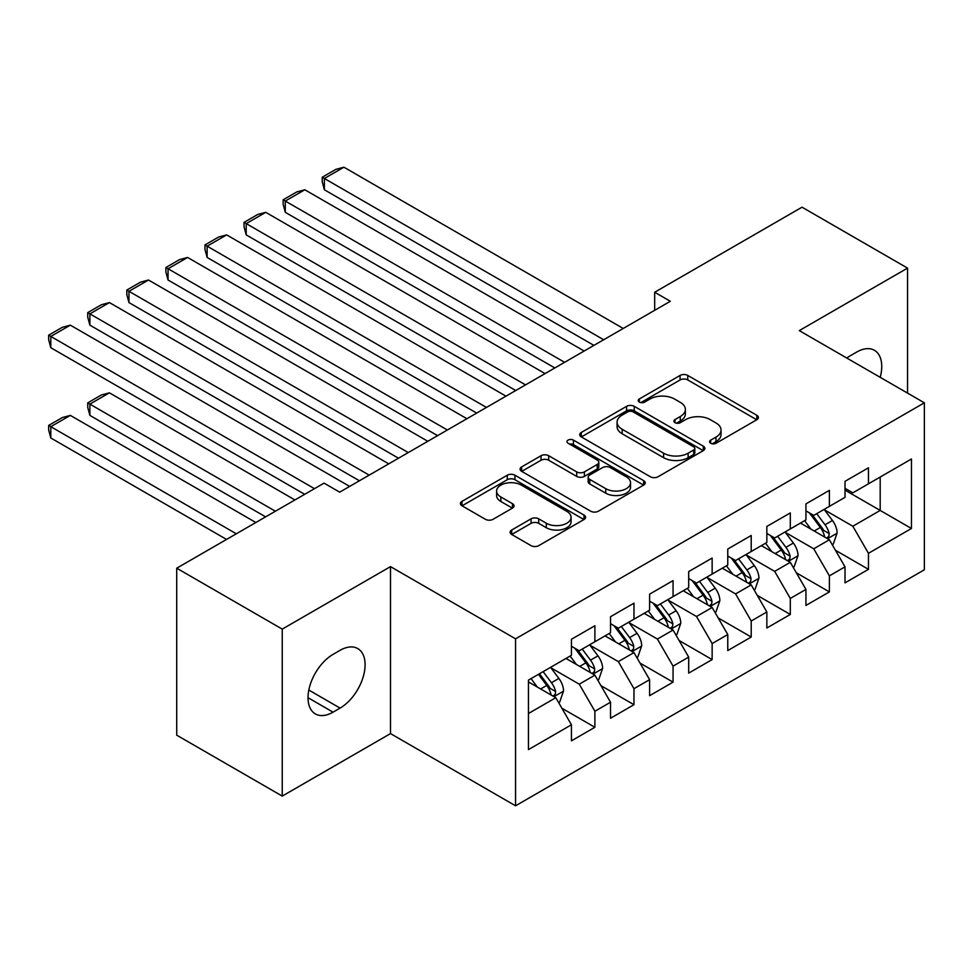 <?xml version="1.0" encoding="UTF-8"?>
<svg xmlns="http://www.w3.org/2000/svg" width="973" height="973" viewBox="0 0 973 973"><rect width="100%" height="100%" fill="white"/><g stroke="black" fill="none" stroke-linecap="round" stroke-linejoin="round"><path stroke-width="1.46" d="M710.679 443.262A3.795 2.189 0 0 0 716.055 443.262L756.812 419.728A5.424 3.138 0 0 0 758.405 417.514A5.424 3.138 0 0 0 756.812 415.301L687.765 375.432A5.424 3.138 0 0 0 680.091 375.432L639.334 398.966A3.795 2.189 0 0 0 638.215 400.523A3.795 2.189 0 0 0 639.334 402.068A3.795 2.189 0 0 0 644.698 402.068L649.976 399.027A17.356 10.022 0 0 1 674.532 399.027L680.285 402.348A17.356 10.022 0 0 1 685.369 409.438A17.356 10.022 0 0 1 680.285 416.517L675.007 419.57A3.795 2.189 0 0 0 673.9 421.114A3.795 2.189 0 0 0 675.007 422.671A3.795 2.189 0 0 0 680.382 422.671L685.649 419.618A17.356 10.022 0 0 1 710.205 419.618L715.958 422.939A17.356 10.022 0 0 1 721.042 430.03A17.356 10.022 0 0 1 715.958 437.12L710.679 440.161A3.795 2.189 0 0 0 709.572 441.718A3.795 2.189 0 0 0 710.679 443.262L710.679 440.161M511.689 530.03A5.424 3.138 0 0 0 510.095 532.243A5.424 3.138 0 0 0 511.689 534.457L531.063 545.646A5.424 3.138 0 0 0 538.726 545.646L583.995 519.509A5.424 3.138 0 0 0 585.588 517.295A5.424 3.138 0 0 0 583.995 515.082L514.948 475.213A5.424 3.138 0 0 0 507.274 475.213L462.005 501.35A5.424 3.138 0 0 0 460.424 503.564A5.424 3.138 0 0 0 462.005 505.778L485.405 519.29A5.424 3.138 0 0 0 493.08 519.29L512.455 508.101A5.424 3.138 0 0 0 514.036 505.887A5.424 3.138 0 0 0 512.455 503.673L500.852 496.972A14.51 8.38 0 0 1 496.595 491.049A14.51 8.38 0 0 1 505.559 483.313A14.51 8.38 0 0 1 521.37 485.126L566.833 511.372A14.51 8.38 0 0 1 571.078 517.295A14.51 8.38 0 0 1 562.126 525.031A14.51 8.38 0 0 1 546.303 523.219L538.726 518.84A5.424 3.138 0 0 0 531.063 518.84L511.689 530.03L511.689 534.457M282.243 629.117L282.243 796.096L390.501 733.593L390.501 566.627L282.243 629.117L176.721 568.196L324.058 483.131L339.686 492.168L670.324 301.277L654.683 292.253L654.683 310.302M390.501 566.627L515.556 638.823L924.35 402.81L924.35 569.789L515.556 805.802L515.556 638.823M907.541 393.104L907.541 268.11L799.283 330.613L924.35 402.81M907.541 268.11L802.02 207.188L654.683 292.253M650.365 476.758A5.424 3.138 0 0 0 658.028 476.758L703.297 450.633A5.424 3.138 0 0 0 704.89 448.419A5.424 3.138 0 0 0 703.297 446.193L634.25 406.337A5.424 3.138 0 0 0 626.576 406.337L581.307 432.462A5.424 3.138 0 0 0 579.726 434.688A5.424 3.138 0 0 0 581.307 436.901L650.365 476.758M569.594 444.089A3.795 2.189 0 0 1 573.45 444.625L573.45 440.112L643.652 480.638A5.424 3.138 0 0 1 645.233 482.851A5.424 3.138 0 0 1 643.652 485.065L598.383 511.202A5.424 3.138 0 0 1 590.708 511.202L521.662 471.333L521.662 466.906A5.424 3.138 0 0 0 520.069 469.12A5.424 3.138 0 0 0 521.662 471.333M521.662 466.906L541.037 455.717A5.424 3.138 0 0 1 548.699 455.717L576.709 471.893A5.424 3.138 0 0 0 584.384 471.893L597.227 464.474A5.424 3.138 0 0 0 598.821 462.26A5.424 3.138 0 0 0 597.227 460.047L568.074 443.214A3.795 2.189 0 0 1 566.967 441.657A3.795 2.189 0 0 1 569.302 439.638A3.795 2.189 0 0 1 573.45 440.112M845.014 490.137L880.188 510.436L880.188 477.05L911.458 458.988L868.463 483.812L868.463 467.794L845.014 481.331L845.014 497.349L829.385 506.374L829.385 490.356L805.936 503.892L805.936 519.91L790.295 528.947L790.295 512.917L766.846 526.454L766.846 542.484L751.217 551.509L751.217 535.478L727.768 549.027L727.768 565.045L712.139 574.07L712.139 558.052L688.689 571.589L688.689 587.607L673.061 596.631L673.061 580.613L649.611 594.15L649.611 610.168L633.97 619.193L633.97 603.175L610.521 616.712L610.521 632.73L594.892 641.754L594.892 625.736L571.443 639.273L571.443 655.291L528.448 680.115L528.448 749.611L571.443 724.788L555.814 697.714L528.448 681.927M911.458 458.988L911.458 528.485L868.463 553.309L852.835 526.235L824.496 509.876M835.442 550.268L868.463 569.327L868.463 553.309M868.463 569.327L845.014 582.863L845.014 566.845L829.385 575.87L813.744 548.796L785.418 532.438M796.364 572.829L829.385 591.9L829.385 575.87M829.385 591.9L805.936 605.437L805.936 589.407L790.295 598.444L774.666 571.358L746.327 554.999M757.274 595.391L790.295 614.462L790.295 598.444M790.295 614.462L766.846 627.999L766.846 611.981L751.217 621.005L735.588 593.919L707.249 577.561M718.196 617.952L751.217 637.023L751.217 621.005M751.217 637.023L727.768 650.56L727.768 634.542L712.139 643.567L696.51 616.493L668.171 600.134M679.118 640.514L712.139 659.585L712.139 643.567M712.139 659.585L688.689 673.121L688.689 657.103L673.061 666.128L657.42 639.054L629.093 622.696M640.027 663.087L673.061 682.146L673.061 666.128M673.061 682.146L649.611 695.683L649.611 679.665L633.97 688.689L618.341 661.616L590.003 645.257M600.949 685.649L633.97 704.707L633.97 688.689M633.97 704.707L610.521 718.256L610.521 702.226L594.892 711.251L579.263 684.177L550.925 667.819M561.871 708.21L594.892 727.281L594.892 711.251M594.892 727.281L571.443 740.818L571.443 724.788M571.443 646.267L579.263 650.779L594.892 641.754M528.448 713.513L555.814 697.714M610.521 623.705L618.341 628.217L633.97 619.193M579.263 684.177L594.892 675.153L565.97 658.453M610.521 702.226L594.892 675.153M649.611 601.144L657.42 605.656L673.061 596.631M618.341 661.616L633.97 652.591L605.048 635.892M649.611 679.665L633.97 652.591M688.689 578.582L696.51 583.095L712.139 574.07M657.42 639.054L673.061 630.03L644.138 613.331M688.689 657.103L673.061 630.03M727.768 556.021L735.588 560.533L751.217 551.509M696.51 616.493L712.139 607.468L683.216 590.769M727.768 634.542L712.139 607.468M766.846 533.459L774.666 537.972L790.295 528.947M735.588 593.919L751.217 584.895L722.294 568.208M766.846 611.981L751.217 584.895M805.936 510.886L813.744 515.398L829.385 506.374M774.666 571.358L790.295 562.333L761.385 545.634M805.936 589.407L790.295 562.333M845.014 488.324L852.835 492.837L868.463 483.812M813.744 548.796L829.385 539.772L800.463 523.073M845.014 566.845L829.385 539.772M176.721 568.196L176.721 735.174L282.243 796.096M390.501 733.593L515.556 805.802M852.835 526.235L880.188 510.436L911.458 528.485M880.212 377.329A35.369 20.421 120 0 0 874.423 350.292A35.369 20.421 120 0 0 856.739 352.044L849.709 356.106A35.369 20.421 120 0 0 846.753 358.015M333.046 654.391A35.369 20.421 120 0 0 309.937 685.564A35.369 20.421 120 0 0 315.361 713.914A35.369 20.421 120 0 0 333.046 712.163L340.076 708.101A35.369 20.421 120 0 0 363.184 676.928A35.369 20.421 120 0 0 357.772 648.577A35.369 20.421 120 0 0 340.076 650.329L333.046 654.391M712.2 443.797L715.958 441.633A17.356 10.022 0 0 0 721.042 434.542L721.042 430.03M685.369 409.438L685.369 413.951A17.356 10.022 0 0 1 680.285 421.029L676.527 423.206M756.739 419.777L687.765 379.944A5.424 3.138 0 0 0 680.091 379.944L640.854 402.603M703.224 450.669L634.25 410.849A5.424 3.138 0 0 0 626.576 410.849L581.38 436.938M693.713 449.964A3.795 2.189 0 0 0 694.819 448.419A3.795 2.189 0 0 0 693.713 446.862L633.095 411.871A3.795 2.189 0 0 0 627.731 411.871L622.161 415.082A17.356 10.022 0 0 0 617.077 422.173A17.356 10.022 0 0 0 622.161 429.251L663.598 453.175A17.356 10.022 0 0 0 688.142 453.175L693.713 449.964L693.713 454.476A3.795 2.189 0 0 0 694.819 452.931L694.819 448.419M617.077 422.173L617.077 426.685A17.356 10.022 0 0 0 622.161 433.763L622.161 429.251M693.713 454.476L688.142 457.687A17.356 10.022 0 0 1 663.598 457.687L622.161 433.763M521.735 471.382L541.037 460.241L541.037 455.717M598.821 462.26L598.821 466.772A5.424 3.138 0 0 1 597.227 468.986L584.384 476.405A5.424 3.138 0 0 1 576.709 476.405L548.699 460.241A5.424 3.138 0 0 0 541.037 460.241M573.45 444.625L643.579 485.113M605.765 488.665A14.51 8.38 0 0 0 621.577 490.489A14.51 8.38 0 0 0 630.54 482.742A14.51 8.38 0 0 0 626.284 476.819L610.278 467.575A5.424 3.138 0 0 0 602.603 467.575L589.747 474.994A5.424 3.138 0 0 0 588.166 477.208A5.424 3.138 0 0 0 589.747 479.421L605.765 488.665L605.765 493.177A14.51 8.38 0 0 0 621.577 495.002A14.51 8.38 0 0 0 630.54 487.254L630.54 482.742M588.166 477.208L588.166 481.72A5.424 3.138 0 0 0 589.747 483.934L589.747 479.421M605.765 493.177L589.747 483.934M571.078 517.295L571.078 521.808A14.51 8.38 0 0 1 562.126 529.543A14.51 8.38 0 0 1 546.303 527.731L538.726 523.352A5.424 3.138 0 0 0 531.063 523.352L511.762 534.493M496.595 491.049L496.595 495.561A14.51 8.38 0 0 0 500.852 501.484L500.852 496.972M512.382 508.149L500.852 501.484M583.922 519.546L514.948 479.725A5.424 3.138 0 0 0 507.274 479.725L462.078 505.814M832.28 544.783L833.216 544.235L837.121 532.961A14.644 8.453 -120 0 0 832.45 520.482L824.143 509.402M810.91 529.105L804.598 520.689M324.374 280.017L515.751 390.514L246.205 234.894L244.053 226.879L244.053 222.367L257.736 214.474L265.751 212.333L246.205 223.608L246.205 234.894M801.655 523.766L800.937 522.805M826.624 538.178L828.887 536.135L829.215 533.581A14.644 8.453 -120 0 0 825.019 524.775L816.712 513.695M811.981 514.376L822.234 528.071A7.456 4.306 60 0 1 823.584 530.334L829.215 533.581M809.402 512.893L820.324 527.475A14.644 8.453 60 0 1 824.52 536.293L824.812 537.132M603.686 339.747L324.374 178.485L324.374 189.771L593.919 345.391M623.231 328.46L343.907 167.198L324.374 178.485L322.221 177.244L335.904 169.351L343.907 167.198M324.374 189.771L322.221 181.756L322.221 177.244M793.19 567.344L794.126 566.809L798.042 555.522A14.644 8.453 -120 0 0 793.36 543.043L785.065 531.963M771.832 551.667L765.52 543.25M285.284 302.579L476.673 413.075L207.127 257.456L204.975 249.453L204.975 244.928L218.657 237.035L226.66 234.894L207.127 246.169L207.127 257.456M762.564 546.327L761.847 545.366M787.546 560.74L789.808 558.697L790.125 556.142A14.644 8.453 -120 0 0 785.941 547.337L777.634 536.257M772.89 536.95L783.156 550.633A7.456 4.306 60 0 1 784.506 552.895L790.125 556.142M770.324 535.454L781.246 550.049A14.644 8.453 60 0 1 785.442 558.855L785.734 559.706M754.111 589.906L755.048 589.37L758.952 578.084A14.644 8.453 -120 0 0 754.282 565.617L745.975 554.525M732.754 574.24L726.442 565.812M246.205 325.152L437.582 435.636L168.049 280.017L165.897 272.014L165.897 267.502L179.567 259.596L187.582 257.456L168.049 268.743L168.049 280.017M723.486 568.889L722.769 567.928M748.456 583.301L750.73 581.27L751.047 578.704A14.644 8.453 -120 0 0 746.85 569.898L738.556 558.818M733.812 559.511L744.065 573.194A7.456 4.306 60 0 1 745.427 575.457L751.047 578.704M731.234 558.016L742.168 572.611A14.644 8.453 60 0 1 746.364 581.416L746.656 582.268M564.608 362.309L285.284 201.046L285.284 212.333L554.829 367.952M584.141 351.022L304.829 189.771L285.284 201.046L283.143 199.806L296.814 191.912L304.829 189.771M285.284 212.333L283.143 204.318L283.143 199.806M525.517 384.87L244.053 222.367M545.062 373.596L265.751 212.333M715.033 612.467L715.97 611.932L719.874 600.645A14.644 8.453 -120 0 0 715.204 588.179L706.897 577.098M693.664 596.802L687.352 588.373M207.127 347.714L398.504 458.21L128.959 302.579L126.818 294.576L126.818 290.063L140.489 282.158L148.504 280.017L128.959 291.304L128.959 302.579M684.408 591.45L683.691 590.489M709.378 605.875L711.652 603.832L711.968 601.278A14.644 8.453 -120 0 0 707.772 592.46L699.478 581.38M694.734 582.073L704.987 595.756A7.456 4.306 60 0 1 706.337 598.03L711.968 601.278M692.156 580.589L703.09 595.172A14.644 8.453 60 0 1 707.274 603.978L707.578 604.829M675.943 635.041L676.892 634.493L680.796 623.207A14.644 8.453 -120 0 0 676.113 610.74L667.819 599.66M654.586 619.363L648.273 610.935M168.049 370.275L359.426 480.771L89.881 325.152L87.728 317.137L87.728 312.625L101.411 304.731L109.426 302.579L89.881 313.865L89.881 325.152M645.33 614.012L644.6 613.063M670.3 628.436L672.562 626.393L672.89 623.839A14.644 8.453 -120 0 0 668.694 615.021L660.387 603.941M655.656 604.634L665.909 618.317A7.456 4.306 60 0 1 667.259 620.592L672.89 623.839M653.078 603.151L664 617.733A14.644 8.453 60 0 1 668.196 626.539L668.487 627.39M486.439 407.432L204.975 244.928M505.984 396.157L226.66 234.894M447.361 430.005L165.897 267.502M466.906 418.718L187.582 257.456M636.865 657.602L637.802 657.055L641.706 645.78A14.644 8.453 -120 0 0 637.035 633.301L628.74 622.221M615.508 641.925L609.195 633.508M128.959 392.837L304.707 494.308L50.803 347.714L48.65 339.699L48.65 335.186L62.333 327.293L70.336 325.152L50.803 336.427L50.803 347.714M606.24 636.585L605.522 635.624M631.209 650.998L633.484 648.955L633.8 646.4A14.644 8.453 -120 0 0 629.616 637.595L621.309 626.503M616.566 627.196L626.819 640.891A7.456 4.306 60 0 1 628.181 643.153L633.8 646.4M613.999 625.712L624.921 640.295A14.644 8.453 60 0 1 629.117 649.113L629.409 649.952M408.283 452.567L126.818 290.063M427.816 441.28L148.504 280.017M597.787 680.163L598.723 679.616L602.628 668.342A14.644 8.453 -120 0 0 597.957 655.863L589.65 644.783M275.395 511.226L89.881 404.123L109.426 392.837L294.941 499.952M576.417 664.486L570.117 656.07M89.881 415.398L87.728 407.395L87.728 402.883L89.881 404.123L89.881 415.398L265.629 516.87M567.162 659.147L566.444 658.186M592.131 673.559L594.406 671.516L594.722 668.962A14.644 8.453 -120 0 0 590.526 660.156L582.231 649.076M577.488 649.757L587.741 663.452A7.456 4.306 60 0 1 589.103 665.714L594.722 668.962M574.909 648.273L585.843 662.856A14.644 8.453 60 0 1 590.027 671.674L590.331 672.513M87.728 402.883L101.411 394.977L109.426 392.837M369.193 475.128L87.728 312.625M388.738 463.841L109.426 302.579M558.709 702.725L559.645 702.19L563.549 690.903A14.644 8.453 -120 0 0 558.879 678.424L550.572 667.344M236.317 533.788L50.803 426.685L70.336 415.398L255.863 522.513M537.339 687.06L531.027 678.631M50.803 437.972L48.65 429.957L48.65 425.444L50.803 426.685L50.803 437.972L226.551 539.431M553.053 696.121L555.315 694.077L555.644 691.523A14.644 8.453 -120 0 0 551.448 682.718L543.141 671.638M539.48 673.754L548.663 686.014A7.456 4.306 60 0 1 550.013 688.276L555.644 691.523M538.458 674.338L546.753 685.43A14.644 8.453 60 0 1 550.949 694.236L551.241 695.087M48.65 425.444L62.333 417.551L70.336 415.398M314.486 488.665L48.65 335.186M349.66 486.403L70.336 325.152M715.958 441.633L715.958 437.12M675.007 422.671L675.007 419.57M680.285 421.029L680.285 416.517M639.334 402.068L639.334 398.966M680.091 379.944L680.091 375.432M687.765 379.944L687.765 375.432M756.812 419.728L756.812 415.301M581.307 436.901L581.307 432.462M626.576 410.849L626.576 406.337M634.25 410.849L634.25 406.337M703.297 450.633L703.297 446.193M663.598 457.687L663.598 453.175M688.142 457.687L688.142 453.175M548.699 460.241L548.699 455.717M576.709 476.405L576.709 471.893M584.384 476.405L584.384 471.893M597.227 468.986L597.227 464.474M643.652 485.065L643.652 480.638M531.063 523.352L531.063 518.84M538.726 523.352L538.726 518.84M546.303 527.731L546.303 523.219M512.455 508.101L512.455 503.673M462.005 505.778L462.005 501.35M507.274 479.725L507.274 475.213M514.948 479.725L514.948 475.213M583.995 519.509L583.995 515.082M308.04 697.714L333.046 712.163M308.83 690.052L340.076 708.101M827.549 538.714L837.023 533.24M825.019 524.775L832.45 520.482M814.206 531.015L820.324 527.475M788.458 561.275L797.945 555.802M785.941 547.337L793.36 543.043M775.128 553.576L781.246 550.049M749.38 583.836L758.855 578.363M746.85 569.898L754.282 565.617M736.05 576.138L742.168 572.611M710.302 606.398L719.777 600.937M707.772 592.46L715.204 588.179M696.96 598.699L703.09 595.172M671.224 628.972L680.699 623.498M668.694 615.021L676.113 610.74M657.882 621.273L664 617.733M632.134 651.533L641.621 646.06M629.616 637.595L637.035 633.301M618.804 643.834L624.921 640.295M593.056 674.094L602.53 668.621M590.526 660.156L597.957 655.863M579.726 666.396L585.843 662.856M553.978 696.656L563.452 691.183M551.448 682.718L558.879 678.424M540.635 688.957L546.753 685.43"/></g></svg>
